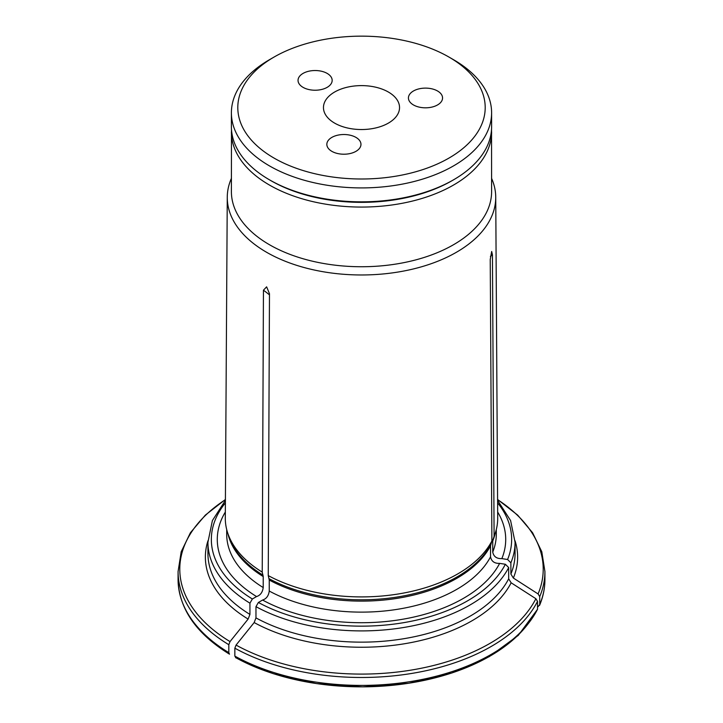 <?xml version="1.0" encoding="UTF-8"?>
<svg xmlns="http://www.w3.org/2000/svg" width="723" height="723" viewBox="0 0 723 723"><rect width="100%" height="100%" fill="white"/><g stroke="black" fill="none" stroke-linecap="round" stroke-linejoin="round"><path stroke-width="1.08" d="M231.396 178.391A134.234 77.506 0 0 0 227.266 197.198A134.234 77.506 0 0 0 266.579 252.273A134.234 77.506 0 0 0 413.086 269.019A134.234 77.506 0 0 0 495.734 197.198A134.234 77.506 0 0 0 491.604 178.391M227.266 197.198L225.296 517.993A136.204 78.635 0 0 0 227.763 533.167A136.204 78.635 0 0 0 262.223 572.11L263.443 290.203L266.624 286.841L269.471 293.683L268.251 575.589A136.204 78.635 0 0 0 491.893 540.994L490.23 259.53L491.676 251.468L492.435 254.776L494.098 536.231A136.204 78.635 0 0 0 495.237 533.167A136.204 78.635 0 0 0 497.704 517.993L495.734 197.198M539.729 596.602A183.425 105.901 180 0 0 544.925 571.586L544.925 579.512A183.425 105.901 180 0 1 539.729 604.536L539.729 596.602L538.084 593.935L513.357 578.048L510.881 574.044L510.881 562.801L507.582 559.503L501.843 558.617C496.674 558.798 493.646 556.611 492.743 552.056L492.743 541.039L494.098 536.231M501.843 558.617A144.211 83.262 0 0 0 497.668 512.029M538.084 606.687L539.729 604.536L539.557 605.386M236.06 645.079A181.717 104.916 0 0 0 535.879 598.698L537.523 601.364L537.523 609.29A183.425 105.901 180 0 1 234.848 656.113L234.848 648.188L236.06 645.079L254.162 622.557L255.969 617.894L255.969 606.651L258.382 602.476L262.585 600.045A144.211 83.262 0 0 0 499.638 563.38C494.469 563.56 491.432 561.373 490.537 556.809L490.537 545.802L491.893 540.994M262.585 600.045C266.371 598.843 268.585 595.842 269.245 591.043L269.245 580.036L268.251 575.589M255.969 617.894A153.565 88.658 0 0 0 508.676 578.798L508.676 567.564L505.377 564.265L499.638 563.38M535.879 598.698L511.143 582.801A156.123 90.14 180 0 1 254.162 622.557M508.676 578.798L511.143 582.801M537.523 609.29L518.283 635.39L489.2 656.692L451.938 672.968L408.875 683.226L362.747 686.85L316.538 683.596L273.222 673.673L235.581 657.686M234.848 656.113L236.06 657.831A181.717 104.916 180 0 0 528.152 623.75M225.332 512.029A144.211 83.262 0 0 0 256.557 596.565C260.334 595.354 262.557 592.354 263.217 587.564L263.217 576.547L262.223 572.11M225.404 500.343L212.399 520.569L207.935 542.241L207.935 553.484A153.565 88.658 0 0 0 249.941 614.414L249.941 603.172L252.354 598.987L256.557 596.565M228.82 652.634A183.425 105.901 180 0 1 178.075 579.512C178.897 608.612 196.041 633.502 229.498 654.179L228.82 652.634L228.82 644.699L230.022 641.59L248.125 619.078A156.123 90.14 180 0 1 207.953 540.786M249.941 614.414L248.125 619.078M231.468 129.3L231.396 191.631A130.104 75.111 0 0 0 269.498 244.745A130.104 75.111 0 0 0 411.288 261.021A130.104 75.111 0 0 0 491.604 191.631L491.532 129.3M231.396 112.797L231.396 126.724A130.104 75.111 0 0 0 269.498 179.837L271.008 180.714A127.971 73.882 0 0 0 451.992 180.714L453.502 179.837A130.104 75.111 0 0 0 491.604 126.724L491.604 112.797A130.104 75.111 180 0 1 411.288 182.196A130.104 75.111 180 0 1 269.498 165.91A130.104 75.111 180 0 1 231.396 112.797A130.104 75.111 180 0 1 269.498 59.684L274.026 57.072A123.705 71.423 180 0 1 448.974 57.072L448.974 57.072A123.705 71.423 180 0 1 448.974 158.075A123.705 71.423 180 0 1 274.026 158.075A123.705 71.423 180 0 1 274.026 57.072M271.008 180.714L269.498 179.837A130.104 75.111 0 0 0 453.502 179.837M453.502 59.684L448.974 57.072L453.502 59.684A130.104 75.111 180 0 1 491.604 112.797M327.167 73.412A17.063 9.851 180 0 1 332.164 80.38A17.063 9.851 180 0 1 315.101 90.23A17.063 9.851 180 0 1 298.039 80.38A17.063 9.851 180 0 1 308.567 71.279A17.063 9.851 180 0 1 327.167 73.412M437.56 90.999A17.063 9.851 180 0 1 442.557 97.967A17.063 9.851 180 0 1 425.495 107.817A17.063 9.851 180 0 1 408.432 97.967A17.063 9.851 180 0 1 418.96 88.866A17.063 9.851 180 0 1 437.56 90.999M355.969 137.406A17.063 9.851 180 0 1 360.967 144.365A17.063 9.851 180 0 1 343.904 154.216A17.063 9.851 180 0 1 326.841 144.365A17.063 9.851 180 0 1 337.379 135.264A17.063 9.851 180 0 1 355.969 137.406M334.604 92.038A38.039 21.961 0 0 0 323.461 107.573A38.039 21.961 0 0 0 361.5 129.534A38.039 21.961 0 0 0 399.539 107.573A38.039 21.961 0 0 0 376.059 87.284A38.039 21.961 0 0 0 334.604 92.038M492.969 539.638A135.029 77.957 0 0 0 494.08 536.62L495.237 533.167M492.743 541.039A134.794 77.822 0 0 0 495.147 533.447M492.743 552.056A134.794 77.822 0 0 0 496.294 534.306L496.294 529.543M507.582 559.503A150.149 86.688 0 0 0 497.605 502.846M510.881 574.044A153.565 88.658 0 0 0 515.065 553.484L515.065 542.241L510.601 520.569L497.596 500.343M510.881 562.801A153.565 88.658 0 0 0 515.065 542.241M538.084 593.935A181.717 104.916 0 0 0 497.587 499.647M515.047 540.786A156.123 90.14 180 0 1 513.357 578.048M269.083 578.689A135.029 77.957 0 0 0 490.754 544.392M269.245 580.036A134.794 77.822 0 0 0 490.537 545.802M269.245 591.043A134.794 77.822 0 0 0 490.537 556.809M258.382 602.476A150.149 86.688 0 0 0 505.377 564.265M255.969 606.651A153.565 88.658 0 0 0 508.676 567.564M537.523 601.364A183.425 105.901 180 0 1 234.848 648.188M227.763 533.167L228.92 536.62A135.029 77.957 0 0 0 263.055 575.201M227.853 533.447A134.794 77.822 0 0 0 263.217 576.547M226.706 529.543L226.706 534.306A134.794 77.822 0 0 0 263.217 587.564M225.395 502.846A150.149 86.688 0 0 0 252.354 598.987M207.935 542.241A153.565 88.658 0 0 0 249.941 603.172M225.413 499.647A181.717 104.916 0 0 0 230.022 641.59M228.82 644.699A183.425 105.901 180 0 1 178.075 571.586L178.075 579.512M231.396 131.948A130.104 75.111 0 0 0 269.498 185.07A130.104 75.111 0 0 0 411.288 201.346A130.104 75.111 0 0 0 491.604 131.948M269.471 294.885A336.99 194.559 120 0 0 263.443 290.203M490.393 256.421A336.99 265.775 24.9 0 1 492.435 254.776M544.925 571.586L541.798 551.757L532.58 532.715L517.659 515.11L497.587 499.466M544.925 579.512C544.916 588.287 543.127 596.909 539.566 605.386M225.413 499.466L205.341 515.11L190.42 532.715L181.202 551.757L178.075 571.586"/></g></svg>
